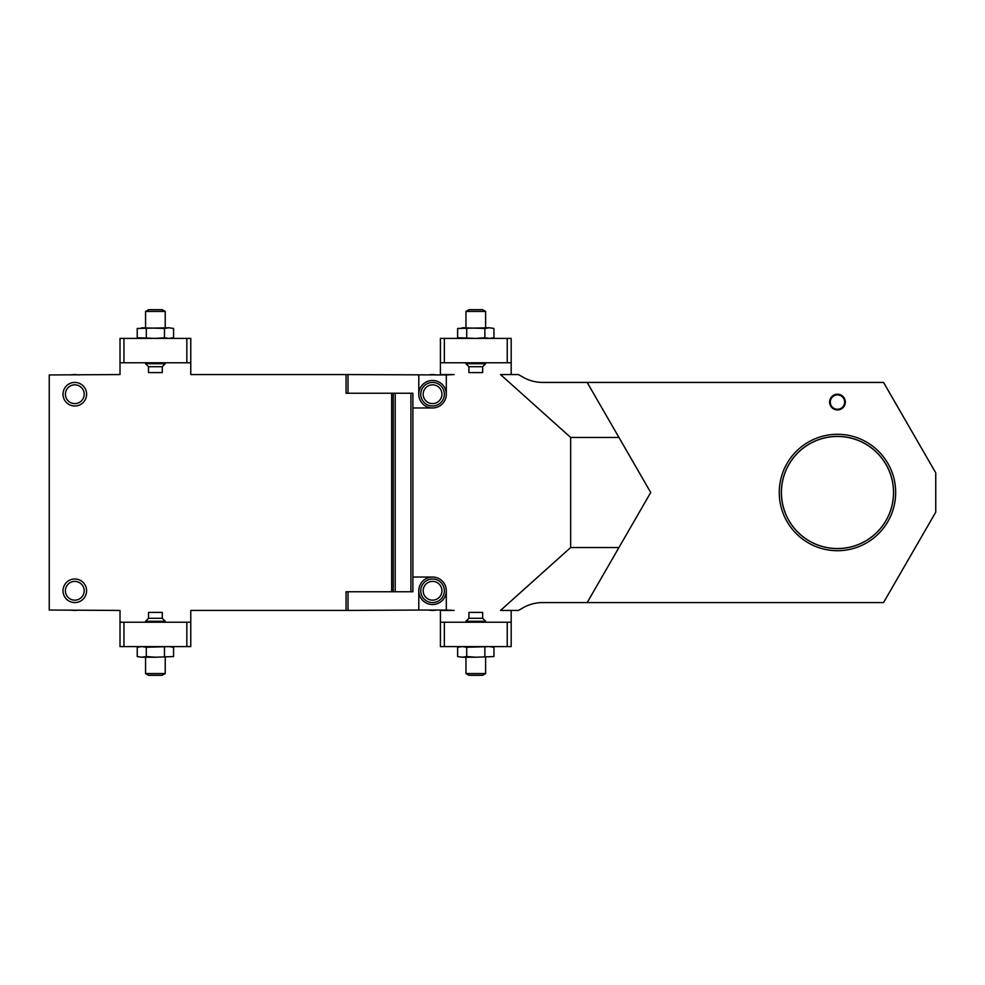 <?xml version="1.0" encoding="UTF-8"?>
<svg xmlns="http://www.w3.org/2000/svg" width="985" height="985" viewBox="0 0 985 985"><rect width="100%" height="100%" fill="white"/><g stroke="black" fill="none" stroke-linecap="round" stroke-linejoin="round"><path stroke-width="1.48" d="M346.055 591.763L346.055 610.441L346.055 591.763L391.661 591.763L391.661 393.237L412.887 393.237L412.887 591.763L410.93 591.763L410.93 393.237M346.055 393.237L346.055 374.559L346.055 393.237L391.661 393.237M446.303 394.222A13.765 13.765 0 0 1 432.55 407.975A13.765 13.765 0 0 1 418.785 394.222A13.765 13.765 0 0 1 432.55 380.456A13.765 13.765 0 0 1 446.303 394.222L446.303 374.953L454.171 374.559L440.406 374.559L440.406 338.397L511.178 338.397L511.178 374.559L518.467 374.559L522.961 377.156C529.056 380.629 535.606 382.389 542.624 382.426L587.171 382.426L650.716 492.5L587.171 602.574L883.545 602.574L935.75 512.151L935.75 472.849L883.545 382.426L587.171 382.426M432.55 577.025A13.765 13.765 0 0 0 418.785 590.778L418.785 610.047L446.303 610.047L446.303 590.778A13.765 13.765 0 0 0 432.55 577.025L412.887 577.025M120.01 362.763L120.01 338.397L123.95 338.397L123.95 362.763L120.01 362.763L120.01 374.559L49.25 374.953L49.25 610.047L120.01 610.441L120.01 622.237L123.95 622.237L123.95 646.603L120.01 646.603L120.01 622.237M123.95 362.763L186.842 362.763L186.842 338.397L190.77 338.397L190.77 374.559L348.025 374.559L348.025 393.237M446.303 374.953L348.025 374.559M348.025 591.763L348.025 610.441L418.785 610.047M348.025 610.441L190.77 610.441L190.77 646.603L123.95 646.603M412.887 407.975L432.55 407.975M507.238 622.237L511.178 622.237L511.178 646.603L507.238 646.603L507.238 622.237L444.346 622.237L444.346 646.603L440.406 646.603L440.406 610.441L454.171 610.441L446.303 610.047M511.178 622.237L511.178 610.441L500.528 610.441L570.66 547.537L618.937 547.537M511.178 374.559L500.528 374.559L570.66 437.463L570.66 547.537M570.66 437.463L618.937 437.463M511.178 610.441L518.467 610.441L522.961 607.843C529.056 604.371 535.606 602.611 542.624 602.574L587.171 602.574M779.258 492.5A58.201 58.201 0 0 1 866.566 442.093A58.201 58.201 0 0 1 866.566 542.907A58.201 58.201 0 0 1 779.258 492.5M893.506 492.5A56.034 56.034 0 0 0 837.472 436.466A56.034 56.034 0 0 0 781.425 492.5A56.034 56.034 0 0 0 837.472 548.534A56.034 56.034 0 0 0 893.506 492.5M418.785 374.953L418.785 394.222M781.364 492.5A56.096 56.096 0 0 1 865.519 443.915A56.096 56.096 0 0 1 865.519 541.085A56.096 56.096 0 0 1 781.364 492.5A56.096 56.096 0 0 0 865.519 541.085A56.096 56.096 0 0 0 865.519 443.915A56.096 56.096 0 0 0 781.364 492.5M446.303 590.778A13.765 13.765 0 0 1 432.55 604.544A13.765 13.765 0 0 1 418.785 590.778M507.238 646.603L444.346 646.603M440.406 622.237L444.346 622.237M468.909 618.297L468.909 612.399L482.675 612.399L482.675 618.297L485.617 621.252L465.967 621.252L468.909 618.297L482.675 618.297M466.718 656.564L475.792 657.217L462.174 657.217L466.718 656.564L466.718 647.256L462.174 646.603L457.631 647.256L457.631 656.564L462.174 657.217L457.631 656.564M493.953 656.564L475.792 657.217L493.953 656.564L493.953 647.256L489.41 646.603L466.718 647.256M484.866 647.256L484.866 656.564M485.617 673.568L482.601 675.304L468.983 675.304L465.967 673.568L485.617 673.568L485.617 657.217M444.346 338.397L444.346 362.763L507.238 362.763L507.238 338.397M511.178 362.763L507.238 362.763M444.346 362.763L440.406 362.763M482.675 366.703L482.675 372.601L468.909 372.601L468.909 366.703L465.967 363.748L485.617 363.748L482.675 366.703L468.909 366.703M465.967 311.432L468.983 309.696L482.601 309.696L485.617 311.432L465.967 311.432L465.967 327.783M484.866 337.744L475.792 338.397L457.631 337.744L457.631 328.436L489.41 327.783L484.866 328.436L484.866 337.744L489.41 338.397L493.953 337.744L493.953 328.436L489.41 327.783L493.953 328.436M462.174 327.783L484.866 328.436M460.069 338.397L457.631 337.744L462.174 338.397M466.718 328.436L466.718 337.744M186.842 646.603L186.842 622.237L123.95 622.237M186.842 622.237L190.77 622.237M148.513 618.297L148.513 612.399L162.279 612.399L162.279 618.297L165.221 621.252L145.571 621.252L148.513 618.297L162.279 618.297M146.309 656.564L155.396 657.217L141.778 657.217L146.309 656.564L146.309 647.256L141.778 646.603L137.235 647.256L137.235 656.564L141.778 657.217L137.235 656.564M173.557 656.564L155.396 657.217L173.557 656.564L173.557 647.256L169.014 646.603L146.309 647.256M164.47 647.256L164.47 656.564M165.221 673.568L162.205 675.304L148.575 675.304L145.571 673.568L165.221 673.568L165.221 657.217M123.95 338.397L186.842 338.397M190.77 362.763L186.842 362.763M162.279 366.703L162.279 372.601L148.513 372.601L148.513 366.703L145.571 363.748L165.221 363.748L162.279 366.703L148.513 366.703M145.571 311.432L148.575 309.696L162.205 309.696L165.221 311.432L145.571 311.432L145.571 327.783M164.47 337.744L155.396 338.397L137.235 337.744L137.235 328.436L169.014 327.783L164.47 328.436L164.47 337.744L169.014 338.397L173.557 337.744L173.557 328.436L169.014 327.783L173.557 328.436M141.778 327.783L164.47 328.436M139.673 338.397L137.235 337.744L141.778 338.397M146.309 328.436L146.309 337.744M829.641 402.816A7.868 7.868 0 0 1 840.747 394.936A7.868 7.868 0 0 1 842.015 408.492A7.868 7.868 0 0 1 829.641 402.816M830.306 402.754A7.203 7.203 0 0 0 841.633 407.95A7.203 7.203 0 0 0 840.464 395.539A7.203 7.203 0 0 0 830.306 402.754M440.406 595.913A9.382 9.382 0 0 0 433.068 581.409A9.382 9.382 0 0 0 424.178 595.014A9.382 9.382 0 0 0 440.406 595.913M442.425 597.23A11.795 11.795 0 0 1 422.023 596.11A11.795 11.795 0 0 1 433.203 579.008A11.795 11.795 0 0 1 442.425 597.23M436.466 610.047A19.651 19.651 0 0 1 428.635 610.047M440.406 399.356A9.382 9.382 0 0 0 433.068 384.852A9.382 9.382 0 0 0 424.178 398.457A9.382 9.382 0 0 0 440.406 399.356M442.425 400.673A11.795 11.795 0 0 1 422.023 399.541A11.795 11.795 0 0 1 433.203 382.439A11.795 11.795 0 0 1 442.425 400.673M428.635 374.953A19.651 19.651 0 0 1 436.466 374.953M82.654 595.913A9.382 9.382 0 0 0 75.316 581.409A9.382 9.382 0 0 0 66.426 595.014A9.382 9.382 0 0 0 82.654 595.913M84.673 597.23A11.795 11.795 0 0 1 64.284 596.11A11.795 11.795 0 0 1 75.451 579.008A11.795 11.795 0 0 1 84.673 597.23M78.714 610.047A19.651 19.651 0 0 1 70.895 610.047M82.654 399.356A9.382 9.382 0 0 0 75.316 384.852A9.382 9.382 0 0 0 66.426 398.457A9.382 9.382 0 0 0 82.654 399.356M84.673 400.673A11.795 11.795 0 0 1 64.284 399.541A11.795 11.795 0 0 1 75.451 382.439A11.795 11.795 0 0 1 84.673 400.673M70.895 374.953A19.651 19.651 0 0 1 78.714 374.953M395.207 393.237L395.207 591.763L410.93 591.763M395.207 591.763L391.661 591.763M393.237 591.763L393.237 393.237M485.617 622.237L485.617 621.252M465.967 622.237L465.967 621.252M491.515 646.603L493.953 647.256M460.069 646.603L457.631 647.256M465.967 673.568L465.967 657.217M465.967 362.763L465.967 363.748M485.617 362.763L485.617 363.748M485.617 311.432L485.617 327.783M491.515 338.397L493.953 337.744M165.221 622.237L165.221 621.252M145.571 622.237L145.571 621.252M171.119 646.603L173.557 647.256M139.673 646.603L137.235 647.256M145.571 673.568L145.571 657.217M145.571 362.763L145.571 363.748M165.221 362.763L165.221 363.748M165.221 311.432L165.221 327.783M171.119 338.397L173.557 337.744"/></g></svg>
